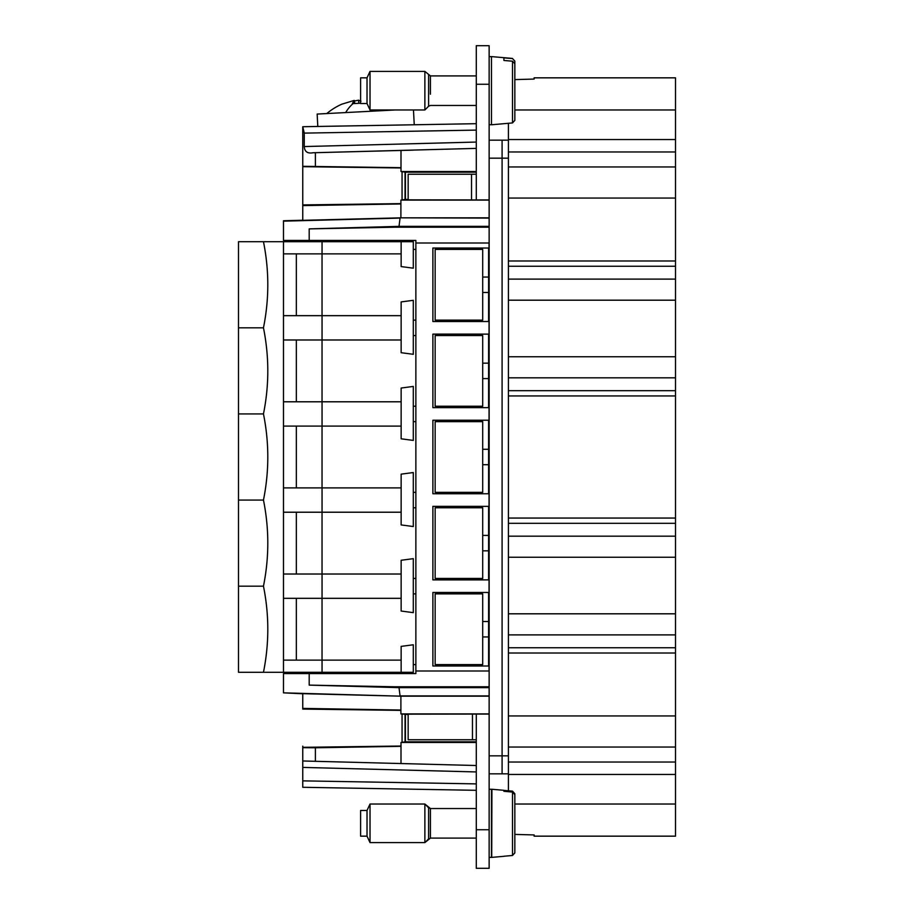 <?xml version="1.0" encoding="UTF-8"?>
<svg xmlns="http://www.w3.org/2000/svg" width="914" height="914" viewBox="0 0 914 914"><rect width="100%" height="100%" fill="white"/><g stroke="black" fill="none" stroke-linecap="round" stroke-linejoin="round"><path stroke-width="1.37" d="M476.285 829.741L489.139 829.741L489.139 714.062L476.285 714.062L476.285 868.3L489.139 868.3L476.285 868.3M489.139 829.741L489.139 868.3M476.285 739.769L408.158 739.769L408.158 714.154L476.285 714.062M489.139 714.062L489.139 686.78L394.699 686.78L309.195 685.112L309.195 673.572L283.489 673.572L283.489 684.609M489.139 713.903L400.903 713.903L408.158 714.577M514.845 852.259L514.845 834.402L534.119 834.939L534.119 836.161L675.503 836.161L675.503 77.839L534.119 77.839L534.119 79.061L534.119 77.839M514.845 834.402L534.119 834.939L534.119 836.161M476.285 771.942L302.763 767.406L302.763 760.974L315.387 761.305L302.763 760.974L302.763 787.285L476.285 790.313L302.763 787.285M508.413 790.781L508.413 140.173L502.094 140.173L502.094 158.168L489.139 158.168M508.413 773.827L489.139 773.827M489.139 686.78L489.139 45.7L476.285 45.7L489.139 45.7M489.139 789.262L491.481 789.262L491.481 857.366L489.139 857.366M489.139 687.636L399.018 687.636L394.699 686.78M489.139 695.908L400.069 695.908L399.018 687.636L309.183 685.112M283.477 684.609L283.477 692.846L400.892 696.171L400.892 710.041L302.763 708.396L302.763 693.669L400.892 696.171L489.139 696.171M400.892 710.041L400.903 713.903M476.285 741.825L405.416 741.825L401.006 742.465L400.995 746.327L400.995 763.544L476.285 765.521M405.405 714.577L405.416 741.825M476.285 742.465L401.006 742.465M400.995 746.327L315.387 747.789L315.387 761.305L400.995 763.544M302.763 746.155L302.763 760.974M508.413 123.299L508.413 158.168L502.094 158.168L502.094 755.832L489.139 755.832M489.139 140.173L502.094 140.173M489.139 227.209L394.699 227.209L309.183 228.888L309.195 240.428L415.87 240.428L415.87 242.998L489.139 242.998M489.047 242.998L489.047 248.014L432.882 248.014L432.882 321.522L489.047 321.522L489.047 334.124L432.882 334.124L432.882 407.644L489.047 407.644L489.047 420.234L432.882 420.234L432.882 493.754L489.047 493.754L489.047 506.356L432.882 506.356L432.882 579.876L489.047 579.876L489.047 592.466L432.882 592.466L432.882 665.998L489.047 665.998L489.047 671.002M482.706 277.056L488.602 277.056L488.602 248.014M488.602 277.056L488.602 321.534M482.706 363.178L488.602 363.166L488.602 334.124M488.602 363.166L488.602 407.644M482.706 449.288L488.602 449.288L488.602 420.234M488.602 449.288L488.602 493.754M482.706 535.41L488.602 535.398L488.602 506.356M488.602 535.398L488.602 579.876M482.706 621.52L488.602 621.52L488.602 592.466M488.602 621.52L488.602 665.986M309.195 673.572L415.87 673.572L415.87 671.002L489.139 671.002M283.489 692.846L302.763 693.772M302.763 708.396L302.763 709.081L400.892 710.372M315.387 747.789L302.763 747.686M302.763 747.321L401.006 746.03M514.845 79.598L534.119 79.061L514.845 79.598M476.285 45.7L476.285 84.259L489.139 84.259M476.285 174.231L408.158 174.231L408.158 199.846L476.285 199.938L476.285 84.259M476.285 199.938L489.139 199.938M489.139 56.634L491.481 56.634L491.481 124.738L489.139 124.738M302.763 126.726L302.763 166.314L302.763 126.726L476.285 123.687L302.763 126.715L317.798 126.452L302.763 126.715L304.259 133.113L304.259 146.56C304.602 151.69 307.538 153.758 313.056 152.752L476.285 148.388M413.322 150.125L400.995 150.456L400.995 167.673L302.763 166.314L302.763 205.604L302.763 133.741M476.285 171.535L401.006 171.535L400.995 167.673M408.158 199.423L405.405 199.423L405.405 172.175L401.006 171.535M405.405 172.175L476.285 172.175M489.127 200.097L400.903 200.097L405.405 199.423M489.127 217.829L400.892 217.829L400.903 200.097M400.892 203.959L302.763 205.604L302.763 220.331L400.892 217.829L489.127 218.092M489.127 226.364L399.018 226.364L400.069 218.092L283.489 221.154L283.489 240.428L309.195 240.428M309.183 228.888L399.018 226.364L394.699 227.209M415.87 671.002L415.87 242.998M437.715 321.522L437.715 320.117M482.706 292.48L488.602 292.48M437.715 248.014L437.715 249.419M437.715 407.644L437.715 406.227M482.706 378.59L488.602 378.602M437.715 334.124L437.715 335.541M437.715 493.754L437.715 492.349M482.706 464.712L488.602 464.712M437.715 420.234L437.715 421.651M437.715 579.876L437.715 578.459M482.706 550.822L488.602 550.822M437.715 506.356L437.715 507.773M437.715 592.466L437.715 593.883M437.715 665.998L437.715 664.581M482.706 636.944L488.602 636.944M283.477 229.391L283.489 231.162L283.489 229.391M302.763 153.026L302.763 146.594M400.995 150.456L315.387 152.695L315.387 166.211M283.489 220.754L302.763 220.228L283.489 221.154M296.342 241.707L296.342 240.428M413.299 335.541L415.87 335.541M413.299 406.227L415.87 406.227M413.299 421.651L415.87 421.651M238.497 327.829L263.461 327.829C269.242 299.141 269.242 270.43 263.461 241.707L238.497 241.707L238.497 672.293L283.489 672.293L283.489 426.095L401.143 426.107L401.143 438.811L413.299 440.411L413.299 386.428L401.143 388.039L401.143 438.811L413.299 440.411M413.299 492.349L415.87 492.349M413.299 507.773L415.87 507.773M401.143 524.933L401.143 523.288L401.143 524.933L413.299 526.533L413.299 472.549L401.143 474.149L401.143 523.288L401.143 512.217L322.048 512.217L322.048 487.893L401.143 487.893M413.299 578.459L415.87 578.459M413.299 593.883L415.87 593.883M401.143 611.043L401.143 609.398L401.143 611.043L413.299 612.643L413.299 558.66L401.143 560.271L401.143 609.398L401.143 598.339L322.036 598.339L322.036 660.125M413.299 664.581L415.87 664.581M413.299 249.419L415.87 249.419M283.489 426.107L283.489 315.673L401.143 315.673L401.143 301.917L401.143 352.701L413.299 354.301L413.299 300.318L401.143 301.917M413.299 320.117L415.87 320.117M435.155 664.581L435.155 593.883L482.706 593.883L482.706 664.581L435.155 664.581M435.155 578.459L435.155 507.773L482.706 507.773L482.706 578.459L435.155 578.459M435.155 492.349L435.155 421.651L482.706 421.651L482.706 492.349L435.155 492.349M435.155 335.541L482.706 335.541L482.706 406.227L435.155 406.227L435.155 335.541L437.418 335.541M435.155 320.117L435.155 249.419L482.706 249.419L482.706 320.117L435.155 320.117M296.342 673.572L296.342 672.293M503.911 856.247L512.491 855.481L514.845 852.899L514.845 794.643L512.491 792.061L503.911 791.307L503.911 790.313L491.926 789.262L491.709 857.378M514.845 793.729L512.491 791.147L503.911 790.381L503.911 791.307M401.006 167.97L302.763 166.679M302.763 204.919L400.892 203.628M263.461 241.707L413.299 241.707L413.299 268.179L401.143 266.58L401.143 241.707M283.489 339.985L401.143 339.985M296.342 401.783L296.342 339.985M283.489 401.783L401.143 401.783M296.342 487.893L296.342 426.107M283.489 487.893L322.048 487.893M283.489 512.217L322.048 512.217M296.342 574.015L296.342 512.217M283.489 574.015L401.143 574.015M283.489 598.327L401.143 598.327M296.342 660.125L296.342 598.339M283.489 660.125L401.143 660.125M401.143 672.293L401.143 646.381L413.299 644.781L413.299 672.293L322.048 672.293L322.048 660.125M283.489 315.673L283.489 253.875L401.143 253.875M296.342 315.673L296.342 253.875M283.489 672.293L322.048 672.293M514.833 793.729L514.833 811.449M514.833 826.702L514.833 827.616M514.833 828.929L514.833 851.985M514.845 120.271L514.845 63.717L512.491 61.204L503.911 60.473L503.911 57.856L503.911 60.473M512.491 58.587L514.845 61.101L512.491 58.587L503.911 57.856M283.489 253.875L283.489 241.707M263.461 672.293C269.242 643.605 269.242 614.894 263.461 586.171C269.242 557.483 269.242 528.783 263.461 500.061C269.242 471.373 269.242 442.662 263.461 413.939C269.242 385.251 269.242 356.551 263.461 327.829M238.497 586.171L263.461 586.171M514.845 825.376L514.845 826.702M424.873 815.608L424.873 804.034L370.021 804.034L370.021 842.594L424.873 842.594L424.873 815.608M514.833 61.101L514.833 85.653M238.497 500.061L263.461 500.061M238.497 413.939L263.461 413.939M514.845 85.653L514.845 89.344M367.028 810.455L367.028 836.161L370.021 842.594L367.028 836.161L360.607 836.161L360.607 810.455L367.028 810.455L370.021 804.034M317.798 126.452L317.158 114.067L395.339 109.966M353.867 103.568L353.524 101.568L352.313 103.648L360.607 103.213M353.524 101.568L354.255 100.403L341.779 104.196A64.266 64.266 0 0 0 326.778 113.553M360.984 101.18L358.494 100.186L354.381 101.031M354.255 100.403L354.849 103.51M358.494 100.186L358.905 103.293M424.873 86.053L424.873 71.406L370.021 71.406L370.021 109.966L424.873 109.966L424.873 86.053M370.021 71.406L367.028 77.839L367.028 103.545L370.021 109.966M367.028 103.545L360.607 103.545L360.607 77.839L367.028 77.839M472.469 739.769L472.469 714.062M514.845 804.034L675.503 804.034M502.094 773.827L502.094 755.832L508.413 755.832M502.094 171.021L502.094 166.405M476.285 783.892L302.763 780.864M405.062 714.314L405.062 742.088M402.057 714.245L402.057 742.157M508.413 774.466L675.503 774.466M514.845 109.966L675.503 109.966M508.413 139.534L675.503 139.534M508.413 151.964L675.503 151.964M508.413 166.954L675.503 166.954M508.413 198.052L675.503 198.052M508.413 260.993L675.503 260.993M508.413 266.26L675.503 266.26M508.413 279.113L675.503 279.113M508.413 300.192L675.503 300.192M508.413 356.746L675.503 356.746M508.413 377.825L675.503 377.825M508.413 390.678L675.503 390.678M508.413 395.945L675.503 395.945M508.413 518.055L675.503 518.055M508.413 523.322L675.503 523.322M508.413 536.175L675.503 536.175M508.413 557.254L675.503 557.254M508.413 613.808L675.503 613.808M508.413 634.887L675.503 634.887M508.413 647.74L675.503 647.74M508.413 653.007L675.503 653.007M508.413 715.948L675.503 715.948M508.413 747.046L675.503 747.046M508.413 762.036L675.503 762.036M304.259 146.56L476.285 142.058M476.285 130.108L304.259 133.113M471.521 174.231L471.521 199.938M405.062 171.912L405.062 199.686M402.057 171.843L402.057 199.755M321.591 241.707L321.591 240.428M322.036 401.783L322.036 339.985M322.036 487.893L322.036 426.095M322.036 574.015L322.036 512.217M321.591 673.572L321.591 672.293M322.036 315.673L322.036 253.875M512.491 855.481L512.491 792.061M430.425 817.413L430.425 808.536L424.873 804.034L428.609 807.782L428.609 838.846L424.873 842.594L430.425 838.092L430.425 817.413M491.481 124.738L491.481 56.634M491.926 124.738L512.491 122.933L512.491 61.204M322.048 253.875L322.048 241.707M322.048 339.985L322.048 315.673M322.048 426.107L322.048 401.783M322.048 598.327L322.048 574.015M430.425 94.233L430.425 75.908L424.873 71.406M345.641 112.571A64.266 32.79 -93 0 1 353.078 103.602M476.285 105.464L430.425 105.464L428.609 106.218L428.609 75.154M503.911 856.315L491.926 857.366M476.285 808.536L430.425 808.536L428.609 807.782M476.285 838.092L430.425 838.092M512.491 58.439L491.926 56.634M512.491 122.933L514.845 120.374M414.248 124.772L413.471 109.966M476.285 75.908L430.425 75.908M428.609 106.218L424.873 109.966"/></g></svg>
